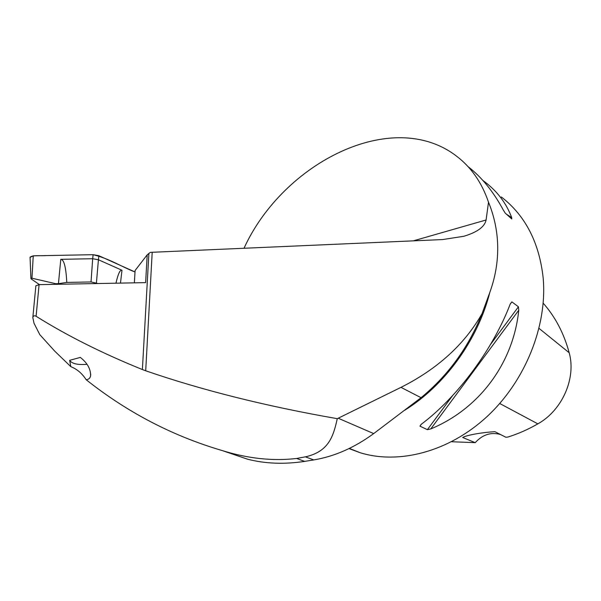 <?xml version="1.0" encoding="UTF-8"?>
<svg xmlns="http://www.w3.org/2000/svg" width="601" height="601" viewBox="0 0 601 601"><rect width="100%" height="100%" fill="white"/><g stroke="black" fill="none" stroke-linecap="round" stroke-linejoin="round"><path stroke-width="0.9" d="M70.835 366.663C77.056 369.127 82.164 373.484 86.183 379.734C88.753 379.449 90.225 378.089 90.608 375.655C90.691 368.909 87.258 362.824 80.324 357.407L69.648 360.33L70.835 366.663L54.811 351.224L39.794 334.637L34.024 323.278L32.822 317.576C33.235 315.75 34.325 315.315 36.098 316.269C66.914 335.591 102.343 353.35 142.392 369.54L148.875 253.502L150.318 252.36L442.509 239.574L463.792 236.283C477.269 232.234 484.699 226.81 486.089 219.996L488.508 202.206C481.784 182.434 470.996 166.98 456.129 155.839C392.235 107.248 283.086 162.653 243.998 248.273M404.631 410.295C444.642 385.617 477.825 340.053 489.83 292.379L482.04 313.669C464.558 344.381 437.543 368.946 400.987 387.367L337.274 418.672C266.303 406.306 202.447 390.342 145.705 370.779L142.392 369.54M32.822 317.576L35.865 285.798L39.088 284.641L145.63 282.628L147.2 254.824L148.875 253.502M400.987 387.367L421.053 397.697L373.687 433.599C354.35 447.722 334.374 456.497 313.752 459.923L304.654 461.388C284.348 464.468 265.334 463.747 247.604 459.209L228.913 452.853M489.83 292.379C496.11 274.98 498.642 257.551 497.425 240.1C496.471 226.99 493.496 214.362 488.508 202.206M421.053 397.697C448.203 375.332 468.532 347.325 482.04 313.669M86.183 379.734C127.262 412.331 172.457 435.898 221.769 450.434C247.882 458.586 272.824 461.26 296.594 458.473L305.368 456.843C329.025 451.614 333.42 435.92 337.274 418.672M501.369 196.985C525.417 215.624 539.36 242.721 543.199 278.263C547.383 325.96 525.312 381.057 487.163 416.463C448.955 451.862 398.936 464.716 360.112 452.711L349.016 448.579M510.287 303.896L511.887 301.882L518.423 306.795L518.768 310.221C513.299 363.372 479.14 408.875 430.797 428.911L427.379 429.67L419.941 426.154L421.181 424.329C456.948 397.802 493.143 349.158 510.287 303.896M482.873 180.465L484.639 181.765C497.403 191.411 506.418 203.356 511.699 217.6L511.759 218.944L505.321 213.22L503.398 210.207C493.398 191.629 481.604 177.092 468.006 166.597M499.739 403.504L537.85 423.863C528.114 429.46 518.13 433.854 507.905 437.047L505.862 437.243L494.923 431.683C481.281 432.472 466.481 435.207 462.702 437.498L475.226 442.659L451.599 441.743M537.85 423.863C562.251 410.333 576.374 378.097 569.177 352.742C563.963 333.405 555.301 316.885 543.199 303.182M500.468 434.5C490.934 431.901 482.52 434.621 475.226 442.659M87.025 364.319C77.627 365.047 71.835 363.718 69.648 360.33M147.2 254.824L135.105 270.503L134.354 282.838M66.779 282.417L58.447 283.672L60.791 259.332C63.984 259.422 65.982 267.122 66.779 282.417L91.029 281.959L97.933 283.529M39.471 284.634L31.447 279.119L30.921 278.421L31.966 278.218L55.81 283.717L58.447 283.672M55.81 283.717L55.42 284.333M30.073 257.386L33.243 255.831L93.125 254.689L98.864 255.733L135.015 271.983C121.252 266.701 109.833 258.783 93.125 254.689L46.352 255.583C40.763 256.056 32.071 254.801 30.073 257.386M60.791 259.332L92.682 258.723L93.125 254.689M98.864 255.733L98.429 259.76L121.988 270.262L120.478 283.101M98.429 259.767L92.682 258.723L91.029 281.959M115.955 283.184C118.104 273.801 120.117 269.496 121.988 270.262M145.705 370.779L152.196 252.292M39.088 284.641L36.098 316.269M413.308 240.858L486.089 219.996M539.052 328.409L569.177 352.742M430.797 428.911L518.768 310.221M427.379 429.67L452.673 395.526M490.499 344.478L518.423 306.795M419.941 426.154L421.436 424.133M510.159 304.219L511.887 301.882M511.699 217.6L506.38 214.166M338.19 418.221L373.687 433.599M305.368 456.843L313.752 459.923M296.594 458.473L304.654 461.388M31.966 278.218L33.243 255.831M96.415 282.883L98.429 259.76M483.339 309.988L483.136 310.537M349.354 448.414L360.112 452.711M222.032 450.51L247.597 459.217M90.608 375.655L90.713 374.273M30.929 278.624L30.058 257.115"/></g></svg>
